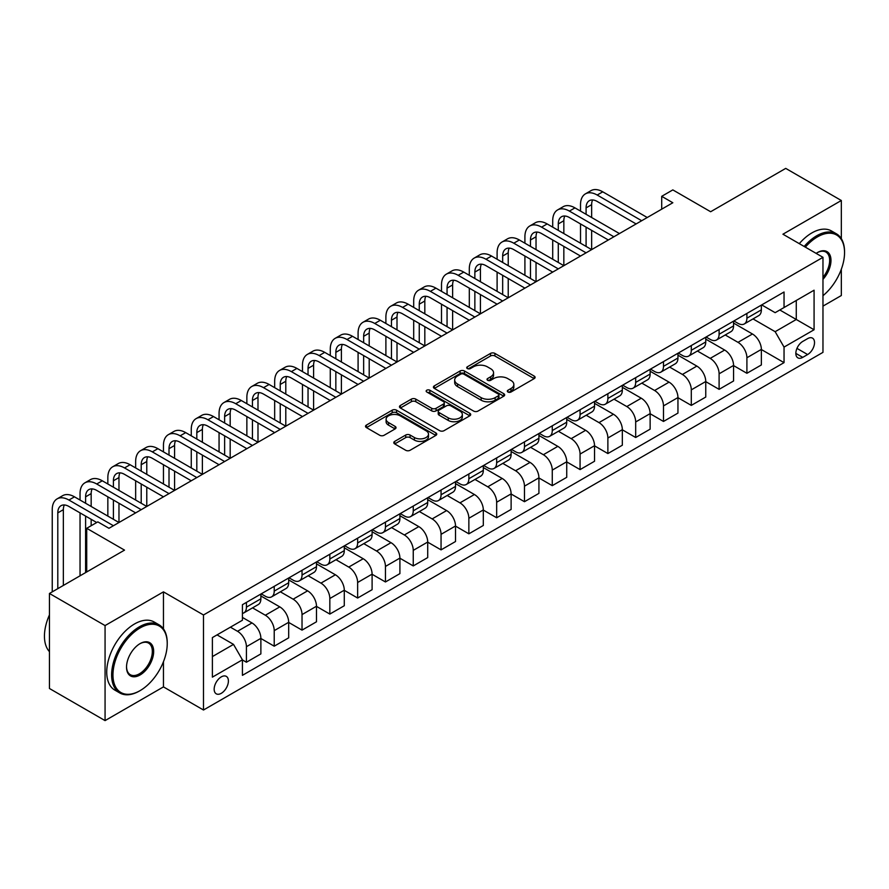 <?xml version="1.0" encoding="UTF-8"?>
<svg xmlns="http://www.w3.org/2000/svg" width="889" height="889" viewBox="0 0 889 889"><rect width="100%" height="100%" fill="white"/><g stroke="black" fill="none" stroke-linecap="round" stroke-linejoin="round"><path stroke-width="1.33" d="M507.952 392.016A2.167 1.245 0 0 0 511.008 392.016L534.211 378.614A3.089 1.778 0 0 0 535.111 377.358A3.089 1.778 0 0 0 534.211 376.103L494.906 353.411A3.089 1.778 0 0 0 490.539 353.411L467.347 366.801A2.167 1.245 0 0 0 466.714 367.679A2.167 1.245 0 0 0 467.347 368.568A2.167 1.245 0 0 0 470.403 368.568L473.404 366.835A9.879 5.701 0 0 1 487.383 366.835L490.65 368.724A9.879 5.701 0 0 1 493.551 372.758A9.879 5.701 0 0 1 490.65 376.792L487.65 378.525A2.167 1.245 0 0 0 487.016 379.403A2.167 1.245 0 0 0 487.65 380.292A2.167 1.245 0 0 0 490.706 380.292L493.706 378.558A9.879 5.701 0 0 1 507.686 378.558L510.964 380.448A9.879 5.701 0 0 1 513.853 384.481A9.879 5.701 0 0 1 510.964 388.515L507.952 390.249A2.167 1.245 0 0 0 507.319 391.127A2.167 1.245 0 0 0 507.952 392.016L507.952 390.249M221.283 693.32A10.068 5.812 120 0 0 227.862 684.452A10.068 5.812 120 0 0 226.317 676.385A10.068 5.812 120 0 0 221.283 676.885A10.068 5.812 120 0 0 214.705 685.752A10.068 5.812 120 0 0 216.249 693.82A10.068 5.812 120 0 0 221.283 693.32M394.694 441.389A3.089 1.778 0 0 0 393.794 442.655A3.089 1.778 0 0 0 394.694 443.911L405.717 450.279A3.089 1.778 0 0 0 410.085 450.279L435.854 435.41A3.089 1.778 0 0 0 436.755 434.143A3.089 1.778 0 0 0 435.854 432.887L396.55 410.196A3.089 1.778 0 0 0 392.182 410.196L366.424 425.075A3.089 1.778 0 0 0 365.512 426.331A3.089 1.778 0 0 0 366.424 427.587L379.736 435.277A3.089 1.778 0 0 0 384.104 435.277L395.127 428.909A3.089 1.778 0 0 0 396.038 427.653A3.089 1.778 0 0 0 395.127 426.398L388.526 422.575A8.257 4.767 0 0 1 386.104 419.208A8.257 4.767 0 0 1 391.204 414.807A8.257 4.767 0 0 1 400.206 415.841L426.075 430.776A8.257 4.767 0 0 1 428.498 434.143A8.257 4.767 0 0 1 423.397 438.555A8.257 4.767 0 0 1 414.396 437.521L410.085 435.032A3.089 1.778 0 0 0 405.717 435.032L394.694 441.389L394.694 443.911M841.327 238.652L841.327 200.503L785.72 168.388L710.644 211.738L672.829 189.902L661.705 196.325L672.829 202.748L108.958 528.299L97.834 521.876L86.711 528.299L86.711 571.96M163.454 628.867L163.454 591.863L105.069 625.578L49.451 593.474L124.527 550.124L86.711 528.299M163.454 591.863L203.492 614.977L822.97 257.321L822.97 352.355L203.492 710.011L203.492 614.977M841.327 200.503L782.931 234.207L822.97 257.321M473.626 411.074A3.089 1.778 0 0 0 477.993 411.074L503.752 396.205A3.089 1.778 0 0 0 504.663 394.938A3.089 1.778 0 0 0 503.752 393.683L464.458 370.991A3.089 1.778 0 0 0 460.091 370.991L434.321 385.87A3.089 1.778 0 0 0 433.421 387.126A3.089 1.778 0 0 0 434.321 388.393L473.626 411.074M427.653 392.482A2.167 1.245 0 0 1 429.843 392.782L469.759 415.83L444.044 430.676A3.089 1.778 0 0 1 439.677 430.676L400.372 407.984L400.372 405.473A3.089 1.778 0 0 0 399.472 406.729A3.089 1.778 0 0 0 400.372 407.984M400.372 405.473L411.396 399.105A3.089 1.778 0 0 1 415.763 399.105L431.698 408.307A3.089 1.778 0 0 0 436.066 408.307L443.389 404.084A3.089 1.778 0 0 0 444.289 402.817A3.089 1.778 0 0 0 443.389 401.561L426.787 391.982A2.167 1.245 0 0 1 426.153 391.093A2.167 1.245 0 0 1 427.487 389.949A2.167 1.245 0 0 1 429.843 390.215L469.803 413.285A3.089 1.778 0 0 1 470.703 414.541A3.089 1.778 0 0 1 469.803 415.808L469.803 413.285M105.069 625.578L105.069 720.612L49.451 688.497L49.451 593.474M822.97 306.127L841.327 295.526L841.327 269.256M807.623 338.62L802.734 341.443A9.757 5.634 120 0 0 796.366 350.033A9.757 5.634 120 0 0 797.855 357.845A9.757 5.634 120 0 0 802.734 357.367L807.623 354.544A9.757 5.634 120 0 0 814.002 345.943A9.757 5.634 120 0 0 812.502 338.131A9.757 5.634 120 0 0 807.623 338.62M761.695 304.905L775.152 312.672L784.042 307.538L784.042 292.003L242.419 604.709L242.419 620.244L212.393 637.58L212.393 677.14L242.419 659.805L242.419 675.34L784.042 362.634L784.042 347.088L775.152 331.686L753.027 318.918M784.042 307.538L814.08 290.203L814.08 329.752L784.042 347.088M105.069 720.612L163.454 686.897L203.492 710.011M661.705 196.325L661.705 209.171M779.82 309.983L796.277 319.484L796.277 300.471L814.08 290.203M775.152 331.686L796.277 319.484L814.08 329.752M212.393 656.593L233.518 644.392L217.06 634.89M242.419 659.927L246.42 662.238L246.42 646.703A12.579 7.268 -120 0 0 237.519 631.29L230.407 627.178M246.42 662.238L260.877 653.893L260.877 638.358A12.579 7.268 -120 0 0 251.987 622.945L242.419 617.422M260.877 638.48L274.223 646.192L274.223 630.645A12.579 7.268 -120 0 0 265.333 615.232L252.554 607.865M274.223 646.192L288.681 637.835L288.681 622.3A12.579 7.268 -120 0 0 279.791 606.887L260.877 595.974M288.681 622.433L302.027 630.134L302.027 614.599A12.579 7.268 -120 0 0 293.137 599.186L280.357 591.807M302.027 630.134L316.484 621.789L316.484 606.242A12.579 7.268 -120 0 0 307.594 590.841L288.681 579.917M316.484 606.376L329.83 614.077L329.83 598.541A12.579 7.268 -120 0 0 320.94 583.128L308.161 575.761M329.83 614.077L344.287 605.731L344.287 590.196A12.579 7.268 -120 0 0 335.397 574.783L316.484 563.87M344.287 590.318L357.634 598.03L357.634 582.495A12.579 7.268 -120 0 0 348.744 567.082L335.964 559.703M357.634 598.03L372.102 589.685L372.102 574.138A12.579 7.268 -120 0 0 363.201 558.737L344.287 547.813M372.102 574.272L385.448 581.973L385.448 566.437A12.579 7.268 -120 0 0 376.547 551.024L363.768 543.646M385.448 581.973L399.906 573.627L399.906 558.092A12.579 7.268 -120 0 0 391.004 542.679L372.102 531.766M399.906 558.214L413.252 565.926L413.252 550.38A12.579 7.268 -120 0 0 404.351 534.978L391.571 527.599M413.252 565.926L427.709 557.581L427.709 542.034A12.579 7.268 -120 0 0 418.808 526.621L399.906 515.709M427.709 542.168L441.055 549.869L441.055 534.333A12.579 7.268 -120 0 0 432.154 518.92L419.375 511.542M441.055 549.869L455.512 541.523L455.512 525.988A12.579 7.268 -120 0 0 446.611 510.575L427.709 499.662M455.512 526.11L468.859 533.822L468.859 518.276A12.579 7.268 -120 0 0 459.957 502.863L447.189 495.495M468.859 533.822L483.316 525.466L483.316 509.93A12.579 7.268 -120 0 0 474.415 494.517L455.512 483.605M483.316 510.064L496.662 517.765L496.662 502.229A12.579 7.268 -120 0 0 487.761 486.816L474.993 479.438M496.662 517.765L511.119 509.419L511.119 493.884A12.579 7.268 -120 0 0 502.218 478.471L483.316 467.547M511.119 494.006L524.466 501.707L524.466 486.172A12.579 7.268 -120 0 0 515.564 470.759L502.796 463.391M524.466 501.707L538.923 493.362L538.923 477.826A12.579 7.268 -120 0 0 530.022 462.413L511.119 451.501M538.923 477.96L552.269 485.661L552.269 470.125A12.579 7.268 -120 0 0 543.368 454.712L530.6 447.334M552.269 485.661L566.726 477.315L566.726 461.769A12.579 7.268 -120 0 0 557.825 446.367L538.923 435.443M566.726 461.902L580.072 469.603L580.072 454.068A12.579 7.268 -120 0 0 571.171 438.655L558.403 431.276M580.072 469.603L594.53 461.258L594.53 445.722A12.579 7.268 -120 0 0 585.64 430.309L566.726 419.397M594.53 445.845L607.876 453.557L607.876 438.01A12.579 7.268 -120 0 0 598.986 422.608L586.207 415.23M607.876 453.557L622.333 445.211L622.333 429.665A12.579 7.268 -120 0 0 613.443 414.252L594.53 403.339M622.333 429.798L635.679 437.499L635.679 421.964A12.579 7.268 -120 0 0 626.789 406.551L614.01 399.172M635.679 437.499L650.137 429.154L650.137 413.618A12.579 7.268 -120 0 0 641.247 398.205L622.333 387.293M650.137 413.741L663.483 421.453L663.483 405.906A12.579 7.268 -120 0 0 654.593 390.493L641.814 383.126M663.483 421.453L677.951 413.096L677.951 397.561A12.579 7.268 -120 0 0 669.05 382.148L650.137 371.235M677.951 397.694L691.298 405.395L691.298 389.86A12.579 7.268 -120 0 0 682.396 374.447L669.617 367.068M691.298 405.395L705.755 397.05L705.755 381.514A12.579 7.268 -120 0 0 696.854 366.101L677.951 355.178M705.755 381.637L719.101 389.349L719.101 373.802A12.579 7.268 -120 0 0 710.2 358.389L697.421 351.022M719.101 389.349L733.558 380.992L733.558 365.457A12.579 7.268 -120 0 0 724.657 350.044L705.755 339.131M733.558 365.59L746.904 373.291L746.904 357.756A12.579 7.268 -120 0 0 738.003 342.343L725.224 334.964M746.904 373.291L761.362 364.946L761.362 349.399A12.579 7.268 -120 0 0 752.461 333.997L733.558 323.074M733.892 320.962L738.003 323.329A12.579 7.268 -120 0 0 744.293 323.952A12.579 7.268 -120 0 0 746.904 318.195L746.904 313.45M706.088 337.009L710.2 339.387A12.579 7.268 -120 0 0 716.49 340.009A12.579 7.268 -120 0 0 719.101 334.253L719.101 329.497M678.285 353.066L682.396 355.444A12.579 7.268 -120 0 0 688.686 356.067A12.579 7.268 -120 0 0 691.298 350.299L691.298 345.554M650.47 369.113L654.593 371.491A12.579 7.268 -120 0 0 660.883 372.113A12.579 7.268 -120 0 0 663.483 366.357L663.483 361.601M622.667 385.17L626.789 387.548A12.579 7.268 -120 0 0 633.079 388.171A12.579 7.268 -120 0 0 635.679 382.403L635.679 377.658M594.863 401.217L598.986 403.595A12.579 7.268 -120 0 0 605.276 404.217A12.579 7.268 -120 0 0 607.876 398.461L607.876 393.705M567.06 417.274L571.171 419.652A12.579 7.268 -120 0 0 577.472 420.275A12.579 7.268 -120 0 0 580.072 414.518L580.072 409.762M539.256 433.332L543.368 435.699A12.579 7.268 -120 0 0 549.669 436.321A12.579 7.268 -120 0 0 552.269 430.565L552.269 425.809M511.453 449.378L515.564 451.756A12.579 7.268 -120 0 0 521.854 452.379A12.579 7.268 -120 0 0 524.466 446.622L524.466 441.866M483.649 465.436L487.761 467.803A12.579 7.268 -120 0 0 494.051 468.436A12.579 7.268 -120 0 0 496.662 462.669L496.662 457.924M455.846 481.482L459.957 483.86A12.579 7.268 -120 0 0 466.247 484.483A12.579 7.268 -120 0 0 468.859 478.727L468.859 473.97M428.042 497.54L432.154 499.918A12.579 7.268 -120 0 0 438.444 500.54A12.579 7.268 -120 0 0 441.055 494.773L441.055 490.028M400.239 513.586L404.351 515.964A12.579 7.268 -120 0 0 410.64 516.587A12.579 7.268 -120 0 0 413.252 510.831L413.252 506.074M372.435 529.644L376.547 532.022A12.579 7.268 -120 0 0 382.837 532.644A12.579 7.268 -120 0 0 385.448 526.877L385.448 522.132M344.621 545.702L348.744 548.068A12.579 7.268 -120 0 0 355.033 548.691A12.579 7.268 -120 0 0 357.634 542.935L357.634 538.178M316.817 561.748L320.94 564.126A12.579 7.268 -120 0 0 327.23 564.748A12.579 7.268 -120 0 0 329.83 558.992L329.83 554.236M289.014 577.806L293.137 580.173A12.579 7.268 -120 0 0 299.426 580.806A12.579 7.268 -120 0 0 302.027 575.039L302.027 570.294M261.21 593.852L265.333 596.23A12.579 7.268 -120 0 0 271.623 596.852A12.579 7.268 -120 0 0 274.223 591.096L274.223 586.34M761.362 349.533L784.042 362.634M744.293 323.952L758.75 315.606A12.579 7.268 -120 0 0 761.362 309.85L761.362 305.094M716.49 340.009L730.947 331.664A12.579 7.268 -120 0 0 733.558 325.907L733.558 321.151M688.686 356.067L703.143 347.71A12.579 7.268 -120 0 0 705.755 341.954L705.755 337.198M660.883 372.113L675.34 363.768A12.579 7.268 -120 0 0 677.951 358.011L677.951 353.255M633.079 388.171L647.536 379.825A12.579 7.268 -120 0 0 650.137 374.058L650.137 369.313M605.276 404.217L619.733 395.872A12.579 7.268 -120 0 0 622.333 390.115L622.333 385.359M577.472 420.275L591.93 411.929A12.579 7.268 -120 0 0 594.53 406.162L594.53 401.417M549.669 436.321L564.126 427.976A12.579 7.268 -120 0 0 566.726 422.219L566.726 417.463M521.854 452.379L536.323 444.033A12.579 7.268 -120 0 0 538.923 438.266L538.923 433.521M494.051 468.436L508.508 460.08A12.579 7.268 -120 0 0 511.119 454.323L511.119 449.567M466.247 484.483L480.705 476.137A12.579 7.268 -120 0 0 483.316 470.381L483.316 465.625M438.444 500.54L452.901 492.195A12.579 7.268 -120 0 0 455.512 486.427L455.512 481.682M410.64 516.587L425.098 508.241A12.579 7.268 -120 0 0 427.709 502.485L427.709 497.729M382.837 532.644L397.294 524.299A12.579 7.268 -120 0 0 399.906 518.531L399.906 513.786M355.033 548.691L369.491 540.345A12.579 7.268 -120 0 0 372.102 534.589L372.102 529.833M327.23 564.748L341.687 556.403A12.579 7.268 -120 0 0 344.287 550.635L344.287 545.89M299.426 580.806L313.884 572.449A12.579 7.268 -120 0 0 316.484 566.693L316.484 561.937M271.623 596.852L286.08 588.507A12.579 7.268 -120 0 0 288.681 582.751L288.681 577.994M242.419 613.41A12.579 7.268 -120 0 0 243.819 612.91L258.277 604.553A12.579 7.268 -120 0 0 260.877 598.797L260.877 594.052M243.819 612.91A12.579 7.268 -120 0 0 246.42 607.143L246.42 602.398M233.518 644.392L242.419 659.805M163.454 686.897L163.454 661.76M508.819 392.316L510.964 391.082A9.879 5.701 0 0 0 513.853 387.048L513.853 384.481M493.551 372.758L493.551 375.325A9.879 5.701 0 0 1 490.65 379.359L488.517 380.592M534.167 378.647L494.906 355.978A3.089 1.778 0 0 0 490.539 355.978L468.214 368.868M503.752 393.683L503.752 396.205L464.458 373.558A3.089 1.778 0 0 0 460.091 373.558L434.365 388.415M498.296 395.827A2.167 1.245 0 0 0 498.929 394.938A2.167 1.245 0 0 0 498.296 394.06L463.802 374.147A2.167 1.245 0 0 0 460.746 374.147L457.579 375.969A9.879 5.701 0 0 0 454.679 380.003A9.879 5.701 0 0 0 457.579 384.037L481.16 397.65A9.879 5.701 0 0 0 495.129 397.65L498.296 395.827L498.296 398.394A2.167 1.245 0 0 0 498.929 397.516L498.929 394.938M454.679 380.003L454.679 382.57A9.879 5.701 0 0 0 457.579 386.604L457.579 384.037M498.296 398.394L495.129 400.217A9.879 5.701 0 0 1 481.16 400.217L457.579 386.604M400.417 408.018L411.396 401.672L411.396 399.105M444.289 402.817L444.289 405.395A3.089 1.778 0 0 1 443.389 406.651L436.066 410.874A3.089 1.778 0 0 1 431.698 410.874L415.763 401.672A3.089 1.778 0 0 0 411.396 401.672M448.245 417.852A8.257 4.767 0 0 0 457.246 418.886A8.257 4.767 0 0 0 462.347 414.485A8.257 4.767 0 0 0 459.924 411.107L450.812 405.851A3.089 1.778 0 0 0 446.445 405.851L439.122 410.073A3.089 1.778 0 0 0 438.221 411.329A3.089 1.778 0 0 0 439.122 412.596L448.245 417.852L448.245 420.419A8.257 4.767 0 0 0 457.246 421.453A8.257 4.767 0 0 0 462.347 417.052L462.347 414.485M438.221 411.329L438.221 413.896A3.089 1.778 0 0 0 439.122 415.163L439.122 412.596M448.245 420.419L439.122 415.163M428.498 434.143L428.498 436.71A8.257 4.767 0 0 1 423.397 441.122A8.257 4.767 0 0 1 414.396 440.088L410.085 437.599A3.089 1.778 0 0 0 405.717 437.599L394.738 443.933M386.104 419.208L386.104 421.775A8.257 4.767 0 0 0 388.526 425.153L388.526 422.575M395.094 428.943L388.526 425.153M435.81 435.432L396.55 412.763A3.089 1.778 0 0 0 392.182 412.763L366.457 427.62L366.424 425.075M580.517 211.093L580.517 204.67A23.592 13.624 60 0 1 585.406 193.869L590.963 190.657A23.592 13.624 60 0 1 602.764 191.824L647.248 217.516M585.406 193.869A23.592 13.624 60 0 1 597.197 195.035L641.691 220.728M636.124 223.939L597.197 201.459A15.724 9.079 -120 0 0 589.34 200.681A15.724 9.079 -120 0 0 586.084 207.882L586.084 214.305M592.63 199.958A15.724 9.079 -120 0 0 591.641 204.67L591.641 217.516M586.084 227.151L586.084 246.409M591.641 230.351L591.641 249.62L547.157 223.939L541.59 227.151L586.084 252.832M580.517 243.197L580.517 223.939M552.714 227.151L552.714 220.728A23.592 13.624 60 0 1 557.603 209.926L563.159 206.715A23.592 13.624 60 0 1 574.961 207.882L619.444 233.563M557.603 209.926A23.592 13.624 60 0 1 569.393 211.093L613.888 236.774M608.32 239.986L569.393 217.516A15.724 9.079 -120 0 0 561.537 216.738A15.724 9.079 -120 0 0 558.281 223.939L558.281 230.351M564.826 216.005A15.724 9.079 -120 0 0 563.837 220.728L563.837 233.563M558.281 243.197L558.281 262.466M563.837 246.409L563.837 265.667L519.354 239.986L513.786 243.197L558.281 268.878M552.714 259.255L552.714 239.986M580.517 256.043L541.59 233.563A15.724 9.079 -120 0 0 533.733 232.785A15.724 9.079 -120 0 0 530.466 239.986L530.466 246.409M537.023 232.062A15.724 9.079 -120 0 0 536.034 236.774L536.034 249.62M530.466 259.255L530.466 278.513M536.034 262.466L536.034 281.724L491.55 256.043L485.983 259.255L530.466 284.936M524.91 275.301L524.91 256.043M524.91 243.197L524.91 236.774A23.592 13.624 60 0 1 529.8 225.973A23.592 13.624 60 0 1 541.59 227.151M529.8 225.973L535.356 222.761A23.592 13.624 60 0 1 547.157 223.939M552.714 272.09L513.786 249.62A15.724 9.079 -120 0 0 505.93 248.842A15.724 9.079 -120 0 0 502.663 256.043L502.663 262.466M509.208 248.12A15.724 9.079 -120 0 0 508.23 252.832L508.23 265.667M502.663 275.301L502.663 294.57M508.23 278.513L508.23 297.782L463.736 272.09L458.179 275.301L502.663 300.993M497.107 291.359L497.107 272.09M497.107 259.255L497.107 252.832A23.592 13.624 60 0 1 501.996 242.03A23.592 13.624 60 0 1 513.786 243.197M501.996 242.03L507.552 238.819A23.592 13.624 60 0 1 519.354 239.986M524.91 288.147L485.983 265.678A15.724 9.079 -120 0 0 478.115 264.889A15.724 9.079 -120 0 0 474.859 272.09L474.859 278.513M481.405 264.166A15.724 9.079 -120 0 0 480.427 268.878L480.427 281.724M474.859 291.359L474.859 310.617M480.427 294.57L480.427 313.828L435.932 288.147L430.376 291.359L474.859 317.04M469.303 307.405L469.303 288.147M469.303 275.301L469.303 268.878A23.592 13.624 60 0 1 474.193 258.088A23.592 13.624 60 0 1 485.983 259.255M474.193 258.088L479.749 254.876A23.592 13.624 60 0 1 491.55 256.043M822.97 295.704A38.383 22.158 120 0 0 844.55 252.576A38.383 22.158 120 0 0 817.413 236.907A38.383 22.158 120 0 0 805.345 247.142M804.178 246.475A39.316 22.703 -60 0 1 816.747 235.752A39.316 22.703 -60 0 1 836.405 233.807A39.316 22.703 -60 0 1 844.55 251.798A39.316 22.703 -60 0 1 844.55 252.187M816.135 253.376A19.191 11.079 -60 0 1 817.413 252.576L817.413 252.576A19.191 11.079 -60 0 1 830.682 257.299A19.191 11.079 -60 0 1 822.97 279.324M799.289 243.653A39.316 22.703 -60 0 1 811.857 232.929A39.316 22.703 -60 0 1 831.515 230.973L836.405 233.807M822.97 277.301A18.247 10.535 120 0 0 825.87 252.054A18.247 10.535 120 0 0 817.08 252.776M139.429 691.009L140.095 690.62A38.383 22.158 120 0 0 167.232 643.614A38.383 22.158 120 0 0 140.095 627.945A38.383 22.158 120 0 0 112.959 674.951A38.383 22.158 120 0 0 140.095 690.62L139.429 691.009A39.316 22.703 -60 0 1 119.771 692.953A39.316 22.703 -60 0 1 113.736 661.449A39.316 22.703 -60 0 1 139.429 626.789A39.316 22.703 -60 0 1 159.087 624.845A39.316 22.703 -60 0 1 167.232 642.847A39.316 22.703 -60 0 1 167.232 643.236M140.095 674.951A19.191 11.079 -60 0 1 126.527 667.117A19.191 11.079 -60 0 1 140.095 643.614L140.095 643.614A19.191 11.079 -60 0 1 153.664 651.448A19.191 11.079 -60 0 1 140.095 674.951M126.538 666.728A18.247 10.535 120 0 0 130.305 674.707A18.247 10.535 120 0 0 139.429 673.795A18.247 10.535 120 0 0 151.352 657.716A18.247 10.535 120 0 0 148.552 643.103A18.247 10.535 120 0 0 139.762 643.814M119.771 692.953L114.881 690.131A39.316 22.703 -60 0 1 108.847 658.616A39.316 22.703 -60 0 1 134.539 623.967A39.316 22.703 -60 0 1 154.197 622.022L159.087 624.845M49.451 651.659A39.316 22.703 -60 0 1 49.451 614.899M497.107 304.194L458.179 281.724A15.724 9.079 -120 0 0 450.312 280.946A15.724 9.079 -120 0 0 447.056 288.147L447.056 294.57M453.601 280.224A15.724 9.079 -120 0 0 452.623 284.936L452.623 297.782M447.056 307.405L447.056 326.674M452.623 310.617L452.623 329.886L408.129 304.194L402.573 307.405L447.056 333.097M441.5 323.463L441.5 304.194M441.5 291.359L441.5 284.936A23.592 13.624 60 0 1 446.378 274.134A23.592 13.624 60 0 1 458.179 275.301M446.378 274.134L451.945 270.923A23.592 13.624 60 0 1 463.736 272.09M469.303 320.251L430.376 297.782A15.724 9.079 -120 0 0 422.508 297.004A15.724 9.079 -120 0 0 419.252 304.194L419.252 310.617M425.798 296.27A15.724 9.079 -120 0 0 424.82 300.993L424.82 313.828M419.252 323.463L419.252 342.721M424.82 326.674L424.82 345.932L380.325 320.251L374.769 323.463L419.252 349.144M413.696 339.509L413.696 320.251M413.696 307.405L413.696 300.993A23.592 13.624 60 0 1 418.575 290.192A23.592 13.624 60 0 1 430.376 291.359M418.575 290.192L424.142 286.98A23.592 13.624 60 0 1 435.932 288.147M441.5 336.309L402.573 313.828A15.724 9.079 -120 0 0 394.705 313.05A15.724 9.079 -120 0 0 391.449 320.251L391.449 326.674M397.994 312.328A15.724 9.079 -120 0 0 397.005 317.04L397.005 329.886M391.449 339.52L391.449 358.778M397.005 342.721L397.005 361.99L352.522 336.309L346.966 339.509L391.449 365.201M385.893 355.567L385.893 336.309M385.893 323.463L385.893 317.04A23.592 13.624 60 0 1 390.771 306.238A23.592 13.624 60 0 1 402.573 307.405M390.771 306.238L396.338 303.027A23.592 13.624 60 0 1 408.129 304.194M413.696 352.355L374.769 329.886A15.724 9.079 -120 0 0 366.901 329.108A15.724 9.079 -120 0 0 363.645 336.309L363.645 342.721M370.191 328.374A15.724 9.079 -120 0 0 369.202 333.097L369.202 345.932M363.645 355.567L363.645 374.836M369.202 358.778L369.202 378.036L324.718 352.355L319.162 355.567L363.645 381.248M358.089 371.624L358.089 352.355M358.089 339.509L358.089 333.097A23.592 13.624 60 0 1 362.968 322.296A23.592 13.624 60 0 1 374.769 323.463M362.968 322.296L368.535 319.084A23.592 13.624 60 0 1 380.325 320.251M385.893 368.413L346.966 345.932A15.724 9.079 -120 0 0 339.098 345.154A15.724 9.079 -120 0 0 335.842 352.355L335.842 358.778M342.387 344.432A15.724 9.079 -120 0 0 341.398 349.144L341.398 361.99M335.842 371.624L335.842 390.882M341.398 374.836L341.398 394.094L296.915 368.413L291.359 371.624L335.842 397.305M330.275 387.671L330.275 368.413M330.275 355.567L330.275 349.144A23.592 13.624 60 0 1 335.164 338.342A23.592 13.624 60 0 1 346.966 339.509M335.164 338.342L340.731 335.131A23.592 13.624 60 0 1 352.522 336.309M358.078 384.459L319.162 361.99A15.724 9.079 -120 0 0 311.294 361.212A15.724 9.079 -120 0 0 308.038 368.413L308.038 374.836M314.584 360.49A15.724 9.079 -120 0 0 313.595 365.201L313.595 378.036M308.038 387.671L308.038 406.94M313.595 390.882L313.595 410.151L269.111 384.459L263.544 387.671L308.038 413.352M302.471 403.728L302.471 384.459M302.471 371.624L302.471 365.201A23.592 13.624 60 0 1 307.361 354.4A23.592 13.624 60 0 1 319.162 355.567M307.361 354.4L312.917 351.188A23.592 13.624 60 0 1 324.718 352.355M330.275 400.517L291.359 378.036A15.724 9.079 -120 0 0 283.491 377.258A15.724 9.079 -120 0 0 280.235 384.459L280.235 390.882M286.78 376.536A15.724 9.079 -120 0 0 285.791 381.248L285.791 394.094M280.235 403.728L280.235 422.986M285.791 406.94L285.791 426.198L241.308 400.517L235.741 403.728L280.235 429.409M274.668 419.775L274.668 400.517M274.668 387.671L274.668 381.248A23.592 13.624 60 0 1 279.557 370.446A23.592 13.624 60 0 1 291.359 371.624M279.557 370.446L285.113 367.246A23.592 13.624 60 0 1 296.915 368.413M302.471 416.563L263.544 394.094A15.724 9.079 -120 0 0 255.688 393.316A15.724 9.079 -120 0 0 252.432 400.517L252.432 406.94M258.977 392.594A15.724 9.079 -120 0 0 257.988 397.305L257.988 410.151M252.432 419.775L252.432 439.044M257.988 422.986L257.988 442.255L213.504 416.563L207.937 419.775L252.432 445.467M246.864 435.832L246.864 416.563M246.864 403.728L246.864 397.305A23.592 13.624 60 0 1 251.754 386.504A23.592 13.624 60 0 1 263.544 387.671M251.754 386.504L257.31 383.292A23.592 13.624 60 0 1 269.111 384.459M274.668 432.621L235.741 410.151A15.724 9.079 -120 0 0 227.884 409.362A15.724 9.079 -120 0 0 224.628 416.563L224.628 422.986M231.173 408.64A15.724 9.079 -120 0 0 230.184 413.363L230.184 426.198M224.628 435.832L224.628 455.09M230.184 439.044L230.184 458.302L185.701 432.621L180.134 435.832L224.617 461.513M219.061 451.879L219.061 432.621M219.061 419.775L219.061 413.363A23.592 13.624 60 0 1 223.95 402.561A23.592 13.624 60 0 1 235.741 403.728M223.95 402.561L229.506 399.35A23.592 13.624 60 0 1 241.308 400.517M246.864 448.678L207.937 426.198A15.724 9.079 -120 0 0 200.081 425.42A15.724 9.079 -120 0 0 196.813 432.621L196.813 439.044M203.359 424.698A15.724 9.079 -120 0 0 202.381 429.409L202.381 442.255M196.813 451.879L196.813 471.148M202.381 455.09L202.381 474.359L157.898 448.678L152.33 451.879L196.813 477.571M191.257 467.936L191.257 448.678M191.257 435.832L191.257 429.409A23.592 13.624 60 0 1 196.147 418.608A23.592 13.624 60 0 1 207.937 419.775M196.147 418.608L201.703 415.396A23.592 13.624 60 0 1 213.504 416.563M219.061 464.725L180.134 442.255A15.724 9.079 -120 0 0 172.266 441.477A15.724 9.079 -120 0 0 169.01 448.678L169.01 455.09M175.555 440.744A15.724 9.079 -120 0 0 174.577 445.467L174.577 458.302M169.01 467.936L169.01 487.194M174.577 471.148L174.577 490.406L130.083 464.725L124.527 467.936L169.01 493.617M163.454 483.994L163.454 464.725M163.454 451.879L163.454 445.467A23.592 13.624 60 0 1 168.343 434.665A23.592 13.624 60 0 1 180.134 435.832M168.343 434.665L173.9 431.454A23.592 13.624 60 0 1 185.701 432.621M191.257 480.782L152.33 458.302A15.724 9.079 -120 0 0 144.463 457.524A15.724 9.079 -120 0 0 141.207 464.725L141.207 471.148M147.752 456.802A15.724 9.079 -120 0 0 146.774 461.513L146.774 474.359M141.207 483.994L141.207 503.252M146.774 487.205L146.774 506.463L102.279 480.782L96.723 483.994L141.207 509.675M135.65 500.04L135.65 480.782M135.65 467.936L135.65 461.513A23.592 13.624 60 0 1 140.54 450.712A23.592 13.624 60 0 1 152.33 451.879M140.54 450.712L146.096 447.5A23.592 13.624 60 0 1 157.898 448.678M163.454 496.829L124.527 474.359A15.724 9.079 -120 0 0 116.659 473.581A15.724 9.079 -120 0 0 113.403 480.782L113.403 487.194M119.948 472.848A15.724 9.079 -120 0 0 118.97 477.571L118.97 490.406M113.403 500.04L113.403 519.309M118.97 503.252L118.97 522.521L74.476 496.829L68.92 500.04L113.403 525.721M107.847 516.098L107.847 496.829M107.847 483.994L107.847 477.571A23.592 13.624 60 0 1 112.725 466.769A23.592 13.624 60 0 1 124.527 467.936M112.725 466.769L118.293 463.558A23.592 13.624 60 0 1 130.083 464.725M135.65 512.886L96.723 490.406A15.724 9.079 -120 0 0 88.856 489.628A15.724 9.079 -120 0 0 85.6 496.829L85.6 503.252M92.145 488.906A15.724 9.079 -120 0 0 91.167 493.617L91.167 506.463M85.6 516.098L85.6 572.605M91.167 519.309L91.167 525.721M80.043 575.805L80.043 512.886M80.043 500.04L80.043 493.617A23.592 13.624 60 0 1 84.922 482.816A23.592 13.624 60 0 1 96.723 483.994M84.922 482.816L90.489 479.616A23.592 13.624 60 0 1 102.279 480.782M96.723 522.521L68.92 506.463A15.724 9.079 -120 0 0 61.052 505.685A15.724 9.079 -120 0 0 57.796 512.886L57.796 588.651M64.341 504.963A15.724 9.079 -120 0 0 63.352 509.675L63.352 585.44M52.24 591.863L52.24 509.675A23.592 13.624 60 0 1 57.118 498.873A23.592 13.624 60 0 1 68.92 500.04M57.118 498.873L62.686 495.662A23.592 13.624 60 0 1 74.476 496.829M237.519 631.29L251.987 622.945M265.333 615.232L279.791 606.887M293.137 599.186L307.594 590.841M320.94 583.128L335.397 574.783M348.744 567.082L363.201 558.737M376.547 551.024L391.004 542.679M404.351 534.978L418.808 526.621M432.154 518.92L446.611 510.575M459.957 502.863L474.415 494.517M487.761 486.816L502.218 478.471M515.564 470.759L530.022 462.413M543.368 454.712L557.825 446.367M571.171 438.655L585.64 430.309M598.986 422.608L613.443 414.252M626.789 406.551L641.247 398.205M654.593 390.493L669.05 382.148M682.396 374.447L696.854 366.101M710.2 358.389L724.657 350.044M738.003 342.343L752.461 333.997M746.904 318.195L761.362 309.85M746.904 357.756L761.362 349.399M719.101 373.802L733.558 365.457M719.101 334.253L733.558 325.907M691.298 389.86L705.755 381.514M691.298 350.299L705.755 341.954M663.483 405.906L677.951 397.561M663.483 366.357L677.951 358.011M635.679 421.964L650.137 413.618M635.679 382.403L650.137 374.058M607.876 438.01L622.333 429.665M607.876 398.461L622.333 390.115M580.072 454.068L594.53 445.722M580.072 414.518L594.53 406.162M552.269 470.125L566.726 461.769M552.269 430.565L566.726 422.219M524.466 486.172L538.923 477.826M524.466 446.622L538.923 438.266M496.662 502.229L511.119 493.884M496.662 462.669L511.119 454.323M468.859 518.276L483.316 509.93M468.859 478.727L483.316 470.381M441.055 534.333L455.512 525.988M441.055 494.773L455.512 486.427M413.252 550.38L427.709 542.034M413.252 510.831L427.709 502.485M385.448 566.437L399.906 558.092M385.448 526.877L399.906 518.531M357.634 582.495L372.102 574.138M357.634 542.935L372.102 534.589M329.83 598.541L344.287 590.196M329.83 558.992L344.287 550.635M302.027 614.599L316.484 606.242M302.027 575.039L316.484 566.693M274.223 630.645L288.681 622.3M274.223 591.096L288.681 582.751M246.42 646.703L260.877 638.358M246.42 607.143L260.877 598.797M796.955 348.388L807.623 354.544M795.833 353.389L802.734 357.367M510.964 391.082L510.964 388.515M487.65 380.292L487.65 378.525M490.65 379.359L490.65 376.792M467.347 368.568L467.347 366.801M490.539 355.978L490.539 353.411M494.906 355.978L494.906 353.411M534.211 378.614L534.211 376.103M434.321 388.393L434.321 385.87M460.091 373.558L460.091 370.991M464.458 373.558L464.458 370.991M481.16 400.217L481.16 397.65M495.129 400.217L495.129 397.65M415.763 401.672L415.763 399.105M431.698 410.874L431.698 408.307M436.066 410.874L436.066 408.307M443.389 406.651L443.389 404.084M429.843 392.782L429.843 390.215M405.717 437.599L405.717 435.032M410.085 437.599L410.085 435.032M414.396 440.088L414.396 437.521M395.127 428.909L395.127 426.398M392.182 412.763L392.182 410.196M396.55 412.763L396.55 410.196M435.854 435.41L435.854 432.887M602.764 191.824L597.197 195.035M591.641 204.67L586.084 207.882M574.961 207.882L569.393 211.093M563.837 220.728L558.281 223.939M536.034 236.774L530.466 239.986M508.23 252.832L502.663 256.043M480.427 268.878L474.859 272.09M452.623 284.936L447.056 288.147M424.82 300.993L419.252 304.194M397.005 317.04L391.449 320.251M369.202 333.097L363.645 336.309M341.398 349.144L335.842 352.355M313.595 365.201L308.038 368.413M285.791 381.248L280.235 384.459M257.988 397.305L252.432 400.517M230.184 413.363L224.628 416.563M202.381 429.409L196.813 432.621M174.577 445.467L169.01 448.678M146.774 461.513L141.207 464.725M118.97 477.571L113.403 480.782M91.167 493.617L85.6 496.829M63.352 509.675L57.796 512.886M844.55 252.576L844.55 251.798M167.232 643.614L167.232 642.847"/></g></svg>
